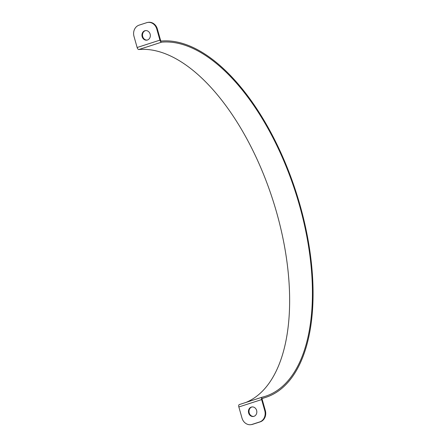 <?xml version="1.0" encoding="UTF-8"?>
<svg xmlns="http://www.w3.org/2000/svg" width="447" height="447" viewBox="0 0 447 447"><rect width="100%" height="100%" fill="white"/><g stroke="black" fill="none" stroke-linecap="round" stroke-linejoin="round"><path stroke-width="0.67" d="M144.828 30.748A4.822 4.179 80.7 0 1 145.364 30.619A4.822 4.179 80.7 0 1 150.265 34.704A4.822 4.179 80.7 0 1 146.918 40.135A4.822 4.179 80.7 0 1 142.073 36.363A4.822 4.179 80.7 0 1 144.828 30.748M145.644 30.586A4.822 4.179 -99.3 0 0 145.392 30.659A4.822 4.179 -99.3 0 0 142.604 36.106A4.822 4.179 -99.3 0 0 147.197 40.079M251.32 407.088A4.822 4.179 80.7 0 1 251.857 406.96A4.822 4.179 80.7 0 1 256.757 411.039A4.822 4.179 80.7 0 1 253.41 416.47A4.822 4.179 80.7 0 1 248.566 412.698A4.822 4.179 80.7 0 1 251.32 407.088M252.142 406.921A4.822 4.179 -99.3 0 0 251.885 406.993A4.822 4.179 -99.3 0 0 249.096 412.447A4.822 4.179 -99.3 0 0 253.689 416.414M245.99 402.417A185.013 91.384 72.1 0 0 274.709 205.944A185.013 91.384 72.1 0 0 138.844 49.533A2.296 1.134 -107.9 0 1 137.134 47.505L133.999 36.419A9.18 7.962 80.7 0 1 139.101 25.144L146.694 22.685A9.18 7.962 80.7 0 1 147.711 22.439A9.18 7.962 80.7 0 1 156.785 29.044L159.92 40.135A2.296 1.134 72.1 0 0 161.635 42.158A185.013 91.384 -107.9 0 1 298.518 201.983A185.013 91.384 -107.9 0 1 265.468 396.26A185.013 91.384 -107.9 0 1 262.098 397.204A2.296 1.134 72.1 0 0 262.059 397.221A2.296 1.134 72.1 0 0 261.635 399.584L264.775 410.676A9.18 7.962 80.7 0 1 259.673 421.946L252.074 424.404A9.18 7.962 80.7 0 1 251.063 424.65A9.18 7.962 80.7 0 1 241.989 418.046L238.849 406.96A2.296 1.134 -107.9 0 1 239.274 404.591A2.296 1.134 -107.9 0 1 239.313 404.58L262.02 397.232M251.063 424.65L251.627 424.561A9.18 7.962 -99.3 0 0 252.639 424.315L260.238 421.856A9.18 7.962 -99.3 0 0 265.339 410.581L262.199 399.495A1.145 0.564 -107.9 0 1 262.411 398.311A1.145 0.564 -107.9 0 1 262.434 398.305A186.159 91.953 72.1 0 0 265.825 397.349A186.159 91.953 72.1 0 0 299.077 201.865A186.159 91.953 72.1 0 0 161.339 41.051A1.145 0.564 -107.9 0 1 160.484 40.04L157.35 28.954A9.18 7.962 -99.3 0 0 148.275 22.35L147.711 22.439M252.639 424.315L252.074 424.404M238.849 406.96L261.635 399.584M259.673 421.946L260.238 421.856M265.339 410.581L264.775 410.676M156.785 29.044L157.35 28.954M137.134 47.505L159.92 40.135M138.844 49.533L161.635 42.158M262.199 398.523L265.825 397.349M262.059 397.221L239.274 404.591"/></g></svg>
